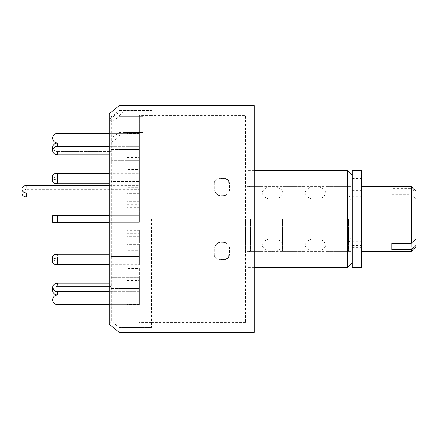 <?xml version="1.0" encoding="UTF-8"?>
<svg xmlns="http://www.w3.org/2000/svg" width="438" height="438" viewBox="0 0 438 438"><rect width="100%" height="100%" fill="white"/><g stroke="black" fill="none" stroke-linecap="round" stroke-linejoin="round"><path stroke-width="0.33" stroke-dasharray="2.19 1.64" d="M119.032 132.555L143.319 132.555L143.319 112.32L143.319 116.596L119.032 116.596L119.032 110.535L119.032 327.465L119.032 110.535L119.032 219L119.032 132.555L109.319 139.738L111.712 142.257L119.032 136.831L119.032 332.322M119.032 105.678L119.032 112.32L109.319 119.503L109.319 113.831L111.712 116.678L111.712 321.322L111.712 142.257M149.791 327.465L149.791 110.535L149.791 327.465L119.032 327.465L111.712 321.322L109.319 324.169L109.319 139.738M119.032 116.596L119.032 136.831L143.319 136.831L143.319 132.555L123.078 132.555L123.078 112.32L143.319 112.32L143.319 136.831L143.319 116.596L119.032 116.596L111.712 122.021L111.712 116.678L119.032 110.535L149.791 110.535M111.712 122.021L109.319 119.503M119.032 136.831L143.319 136.831L143.319 112.32L119.032 112.32M254.21 105.678L254.21 332.322M347.296 170.431L347.296 192.156L254.21 192.156L254.21 324.23L254.21 113.77L254.21 245.844L347.296 245.844L347.296 267.569M246.928 219L246.928 324.23L246.928 219M149.791 115.643L149.791 322.357L149.791 115.643L245.499 115.643L245.499 322.357L245.499 115.643M347.296 192.156L352.152 202.493L352.152 235.507L347.296 245.844M254.21 245.844L254.21 192.156M352.152 235.507L352.152 202.493M352.152 219L352.152 251.379L352.152 219M220.336 259.384C217.166 259.291 215.315 257.823 214.784 254.976L214.784 246.851L217.993 242.685L220.336 242.252L225.674 242.679L228.877 246.851L228.877 254.976C228.362 257.812 226.512 259.285 223.331 259.384L219.871 259.701L223.796 259.701C226.966 259.608 228.817 258.135 229.348 255.288L228.877 254.976M220.336 178.616C217.166 178.709 215.315 180.177 214.784 183.024L214.784 191.149L217.993 195.315L220.336 195.748L225.674 195.321L228.877 191.149L228.877 183.024C228.362 180.188 226.512 178.715 223.331 178.616L219.871 178.299L223.796 178.299C226.966 178.392 228.817 179.865 229.348 182.712L228.877 183.024M214.784 254.976L214.319 255.288C214.834 258.13 216.684 259.597 219.871 259.701M223.331 259.384L223.796 259.701M228.877 246.851L229.348 247.032L229.348 255.288M229.348 247.032L226.145 242.866L223.331 242.252M220.336 242.252L223.796 242.433M219.871 242.433L217.522 242.866L214.319 247.032L214.784 246.851M214.319 255.288L214.319 247.032M214.784 183.024L214.319 182.712C214.834 179.87 216.684 178.403 219.871 178.299M223.331 178.616L223.796 178.299M228.877 191.149L229.348 190.968L229.348 182.712M229.348 190.968L226.145 195.134L223.331 195.748M220.336 195.748L223.796 195.567M219.871 195.567L217.522 195.134L214.319 190.968L214.784 191.149M214.319 182.712L214.319 190.968M352.152 170.431L352.152 267.569M361.542 170.431L361.542 190.963L352.152 190.963M352.152 245.603L361.542 245.603L361.542 267.569M361.542 245.603L361.542 244.114L352.152 244.114M352.152 242.986L361.542 242.986L361.542 241.743L361.542 244.114M361.542 242.986L361.542 190.667L361.542 195.014L352.152 195.014M352.152 193.886L361.542 193.886L361.542 196.257L361.542 195.014M361.542 193.886L361.542 190.963M325.927 219L325.927 251.379L325.927 219M283.025 219L283.025 245.105L283.025 219M139.415 202.049L110.94 202.049L110.94 198.064L139.415 198.064L139.415 202.049L139.415 189.293L26.756 189.293A4.856 3.827 0 0 0 21.9 193.12M109.319 196.947L110.94 196.947L110.94 202.049M109.319 185.307L139.415 185.307L139.415 198.064M109.319 192.961L110.94 192.961L110.94 196.947M110.94 198.064L110.94 192.961M139.415 185.307L139.415 189.293M127.129 157.154L139.415 157.154L139.415 160.39L139.415 143.133L139.415 157.154L110.94 157.154L110.94 151.548L110.94 160.39L110.94 157.154L110.94 160.39L139.415 160.39L127.129 160.39L127.129 143.133L127.129 160.39M127.129 143.133L57.515 143.133A4.856 4.205 0 0 0 52.659 147.338A4.856 4.205 0 0 0 57.515 151.548L110.94 151.548L110.94 157.154L139.415 157.154L139.415 143.133L139.415 146.369L57.515 146.369A4.856 4.205 0 0 0 52.659 150.579A4.856 4.205 0 0 0 57.515 154.784L57.515 151.548L110.94 151.548L110.94 154.784L109.319 154.784L110.94 154.784L110.94 160.39L139.415 160.39L139.415 146.369L127.129 146.369M110.94 219L110.94 319.373L110.94 219M123.078 132.555L119.032 136.119M119.032 115.884L123.078 112.32M151.411 219L151.411 327.465L151.411 219M139.415 219L139.415 115.643L139.415 219M139.415 230.289L139.415 239.991L139.415 230.289L127.129 230.289L127.129 233.657L139.415 233.657M139.415 268.516L139.415 284.881L139.415 268.516L127.129 268.516L127.129 284.881L127.129 268.516M139.415 287.826L139.415 304.602L139.415 287.826L127.129 287.826L127.129 304.602L127.129 287.826M127.129 280.846L139.415 280.846L139.415 294.867L139.415 277.61L139.415 280.846L139.415 277.61L127.129 277.61L127.129 294.867L127.129 277.61M139.415 250.246L139.415 256.827L139.415 244.327L139.415 250.246L127.129 250.246L127.129 256.827L127.129 250.246M139.415 207.711L139.415 198.009L139.415 207.711L127.129 207.711L127.129 198.009L127.129 207.711M139.415 169.484L139.415 153.119L139.415 169.484L127.129 169.484L127.129 153.119L127.129 169.484M139.415 150.174L139.415 133.398L139.415 150.174L127.129 150.174L127.129 133.398L127.129 150.174M139.415 187.754L139.415 181.173L139.415 193.673L139.415 187.754L127.129 187.754L127.129 181.173L127.129 187.754M139.415 236.142L139.415 252.885L139.415 236.142L127.129 236.142L127.129 252.885L127.129 236.142M139.415 201.858L139.415 185.115L139.415 201.858L127.129 201.858L127.129 185.115L127.129 201.858M127.129 189.101L139.415 189.101M127.129 185.115L139.415 185.115M139.415 197.872L127.129 197.872M127.129 248.899L139.415 248.899M127.129 252.885L139.415 252.885M139.415 240.128L127.129 240.128M139.415 187.086L127.129 187.086M139.415 193.673L127.129 193.673M127.129 181.173L139.415 181.173M139.415 133.398L127.129 133.398M139.415 149.5L127.129 149.5M127.129 134.072L139.415 134.072M139.415 153.119L127.129 153.119M139.415 165.153L127.129 165.153M127.129 157.456L139.415 157.456M139.415 198.009L127.129 198.009M139.415 201.376L127.129 201.376M127.129 204.343L139.415 204.343M139.415 250.914L127.129 250.914M139.415 244.327L127.129 244.327M127.129 256.827L139.415 256.827M127.129 294.867L139.415 294.867L139.415 291.631L127.129 291.631M139.415 304.602L127.129 304.602M139.415 288.5L127.129 288.5M127.129 303.928L139.415 303.928M139.415 284.881L127.129 284.881M139.415 272.847L127.129 272.847M127.129 280.544L139.415 280.544M139.415 236.624L127.129 236.624L127.129 230.289M127.129 233.657L127.129 236.624M139.415 239.991L127.129 239.991M57.515 178.939L57.515 173.328L139.415 173.328L139.415 187.031L139.415 181.425L110.94 181.425L110.94 187.031L110.94 181.425L110.94 187.031L139.415 187.031L139.415 173.328L139.415 181.425L110.94 181.425L110.94 178.184L57.515 178.184L110.94 178.184L110.94 183.796L109.319 183.796L110.94 183.796L110.94 187.031L139.415 187.031L139.415 178.939L57.515 178.939A4.856 2.431 0 0 0 52.659 181.365A4.856 2.431 0 0 0 57.515 183.796L57.515 178.184L57.515 183.796M57.515 173.328A4.856 2.431 0 0 0 52.659 175.758A4.856 2.431 0 0 0 57.515 178.184A4.856 2.431 180 0 1 52.659 175.758L52.659 181.365M52.659 215.764L139.415 215.764L139.415 222.236L139.415 215.764L52.659 215.764L139.415 215.764L139.415 222.236L57.515 222.236L110.94 222.236L110.94 215.764L110.94 222.236L139.415 222.236L139.415 215.764L109.319 215.764M52.659 222.236L109.319 222.236M57.515 264.672L57.515 259.061L139.415 259.061L139.415 250.969L139.415 256.575L139.415 250.969L110.94 250.969L110.94 259.816L110.94 250.969L110.94 256.575L139.415 256.575L139.415 264.672L139.415 250.969L110.94 250.969L110.94 254.204L109.319 254.204L110.94 254.204L110.94 259.816L57.515 259.816L110.94 259.816L110.94 256.575L139.415 256.575L139.415 264.672L57.515 264.672A4.856 2.431 0 0 1 52.659 262.242A4.856 2.431 0 0 1 57.515 259.816L57.515 254.204L57.515 259.816A4.856 2.431 180 0 0 52.659 262.242M57.515 259.061A4.856 2.431 0 0 1 52.659 256.635A4.856 2.431 0 0 1 57.515 254.204M139.415 277.61L139.415 280.846L110.94 280.846L110.94 277.61L139.415 277.61L139.415 291.631L57.515 291.631A4.856 4.205 0 0 1 52.659 287.421A4.856 4.205 0 0 1 57.515 283.216L57.515 286.452L110.94 286.452L110.94 280.846L139.415 280.846L139.415 294.867L57.515 294.867A4.856 4.205 0 0 1 52.659 290.662A4.856 4.205 0 0 1 57.515 286.452L110.94 286.452L110.94 277.61L110.94 283.216L110.94 277.61L139.415 277.61L139.415 294.867L139.415 280.846M109.319 283.216L110.94 283.216L109.319 283.216M110.94 288.543L139.415 288.543L110.94 288.543L110.94 295.02L110.94 288.543M109.319 304.733L139.415 304.733L139.415 288.543L139.415 304.733L57.515 304.733A4.856 4.856 0 0 1 52.659 299.877A4.856 4.856 0 0 1 57.515 295.02L109.319 295.02M139.415 294.867L109.319 294.867M52.659 287.421L52.659 290.662A4.856 4.205 180 0 1 57.515 286.452L57.515 283.216M139.415 291.631L109.319 291.631M109.319 259.061L139.415 259.061L139.415 264.672L109.319 264.672M110.94 215.764L110.94 222.236L110.94 215.764M109.319 173.328L139.415 173.328L139.415 178.939L109.319 178.939M109.319 143.133L139.415 143.133L139.415 160.39M139.415 146.369L109.319 146.369M52.659 147.338A4.856 4.205 180 0 0 57.515 151.548L57.515 154.784M139.415 143.133L139.415 157.154M110.94 149.457L139.415 149.457L110.94 149.457L110.94 142.98L110.94 149.457M109.319 142.98L57.515 142.98A4.856 4.856 0 0 1 52.659 138.123A4.856 4.856 0 0 1 57.515 133.267L139.415 133.267L139.415 149.457L139.415 133.267L109.319 133.267M416.1 246.523L416.1 199.071L411.244 194.762L411.244 251.379M411.244 186.621L411.244 188.291L416.1 192.6L416.1 238.929L416.1 199.071M245.499 219L245.499 251.379L245.499 219M260.687 219L260.687 251.379L260.687 219M282.543 219L282.543 251.379L282.543 219M304.071 219L304.071 251.379L304.071 219M348.593 219L348.593 251.379L348.593 219M361.542 219L361.542 251.379L361.542 219M391.818 188.291L391.818 243.238L391.818 188.291L411.244 188.291M391.818 194.762L411.244 194.762M416.1 192.6L416.1 191.477M250.394 219L250.394 251.379L250.394 219M352.152 178.485L361.542 178.485M352.152 260.834L361.542 260.834M26.756 185.307L26.756 189.293M57.515 146.369L57.515 143.133M57.515 222.236L57.515 215.764M57.515 294.867L57.515 291.631M246.928 324.23L254.21 324.23M246.928 113.77L254.21 113.77M254.21 170.431L246.928 170.431M254.21 267.569L246.928 267.569M245.499 185.865L250.394 186.621L352.152 186.621M245.499 252.135L250.394 251.379L352.152 251.379M245.499 322.357L149.791 322.357M226.145 242.866L225.674 242.685M217.522 242.866L217.993 242.685M226.145 195.134L225.674 195.315M217.522 195.134L217.993 195.315M352.152 241.743L361.542 241.743M352.152 247.333L361.542 247.333M352.152 190.667L361.542 190.667M352.152 196.257L361.542 196.257M304.881 219L304.881 245.105L306.715 248.642C309.19 250.503 312.026 251.412 315.234 251.379C318.59 251.478 321.552 250.552 324.131 248.609L325.927 245.105L324.087 241.557C321.607 239.701 318.765 238.792 315.552 238.83C312.206 238.737 309.244 239.663 306.671 241.606L304.881 245.105L304.881 219M325.927 192.895L324.082 189.347C321.601 187.491 318.755 186.583 315.541 186.621C312.195 186.528 309.233 187.453 306.666 189.402L304.881 192.895L306.562 196.295C309.069 198.261 311.982 199.219 315.3 199.17C318.645 199.257 321.596 198.326 324.158 196.377L325.927 192.895M261.984 219L261.984 245.105L263.813 248.642C266.288 250.503 269.129 251.412 272.337 251.379C275.688 251.478 278.65 250.552 281.229 248.609L283.025 245.105L281.185 241.557C278.705 239.701 275.863 238.792 272.655 238.83C269.304 238.737 266.342 239.663 263.769 241.606L261.984 245.105L261.984 192.895L261.984 219M283.025 192.895L281.18 189.347C278.699 187.491 275.852 186.583 272.644 186.621C269.293 186.528 266.337 187.453 263.764 189.402L261.984 192.895L263.66 196.295C266.173 198.261 269.085 199.219 272.403 199.17C275.743 199.257 278.699 198.326 281.262 196.377L283.025 192.895M110.94 319.373L119.032 327.465L151.411 327.465M110.94 118.627L119.032 110.535L151.411 110.535M151.411 115.643L139.415 115.643M151.411 322.357L139.415 322.357M260.687 186.621L245.499 186.621M260.687 251.379L245.499 251.379M282.543 199.17L260.687 199.17M282.543 238.83L260.687 238.83M304.071 186.621L282.543 186.621M304.071 251.379L282.543 251.379M325.927 199.17L304.071 199.17M325.927 238.83L304.071 238.83M348.593 186.621L325.927 186.621M348.593 251.379L325.927 251.379M361.542 198.764L348.593 198.764M361.542 239.236L348.593 239.236"/><path stroke-width="0.66" d="M119.032 332.322L119.032 105.678L109.319 113.831L109.319 324.169L119.032 332.322L254.21 332.322L254.21 105.678L119.032 105.678M352.152 262.712L347.296 267.569L347.296 170.431L254.21 170.431M352.152 267.569L352.152 170.431L361.542 170.431L361.542 267.569L352.152 267.569M109.319 185.307L26.756 185.307A4.856 3.827 0 0 0 21.9 189.134L21.9 193.12A4.856 3.827 0 0 0 26.756 196.947L109.319 196.947M21.9 189.134A4.856 3.827 0 0 0 26.756 192.961L109.319 192.961M57.515 154.784L109.319 154.784L57.515 154.784A4.856 4.205 180 0 1 52.659 150.579L52.659 147.338L52.659 150.579A4.856 4.205 180 0 1 57.515 146.369L109.319 146.369M57.515 183.796L109.319 183.796L57.515 183.796A4.856 2.431 180 0 1 52.659 181.365A4.856 2.431 180 0 1 57.515 178.939L109.319 178.939M57.515 254.204L109.319 254.204L57.515 254.204A4.856 2.431 180 0 0 52.659 256.635L52.659 262.242L52.659 256.635A4.856 2.431 180 0 0 57.515 259.061L57.515 264.672A4.856 2.431 180 0 1 52.659 262.242M57.515 283.216L109.319 283.216L57.515 283.216A4.856 4.205 180 0 0 52.659 287.421L52.659 290.662A4.856 4.205 180 0 0 57.515 294.867L109.319 294.867M109.319 304.733L57.515 304.733A4.856 4.856 0 0 1 52.659 299.877A4.856 4.856 0 0 1 57.515 295.02L109.319 295.02M109.319 291.631L57.515 291.631A4.856 4.205 180 0 1 52.659 287.421M109.319 264.672L57.515 264.672M109.319 259.061L57.515 259.061M109.319 222.236L52.659 222.236L52.659 215.764L52.659 222.236M109.319 215.764L52.659 215.764M109.319 173.328L57.515 173.328A4.856 2.431 180 0 0 52.659 175.758L52.659 181.365M109.319 143.133L57.515 143.133A4.856 4.205 180 0 0 52.659 147.338M109.319 133.267L57.515 133.267A4.856 4.856 0 0 0 52.659 138.123A4.856 4.856 0 0 0 57.515 142.98L109.319 142.98M416.1 245.4L416.1 246.523L411.244 251.379L411.244 249.709L416.1 245.4L416.1 238.929L411.244 243.238L411.244 186.621L361.542 186.621M391.818 249.709L391.818 243.238L391.818 249.709L411.244 249.709M391.818 243.238L411.244 243.238M411.244 186.621L416.1 191.477L416.1 238.929M26.756 192.961L26.756 196.947M57.515 291.631L57.515 294.867M57.515 215.764L57.515 222.236M57.515 173.328L57.515 178.939M57.515 143.133L57.515 146.369M347.296 267.569L254.21 267.569M352.152 175.288L347.296 170.431M411.244 251.379L361.542 251.379"/></g></svg>
